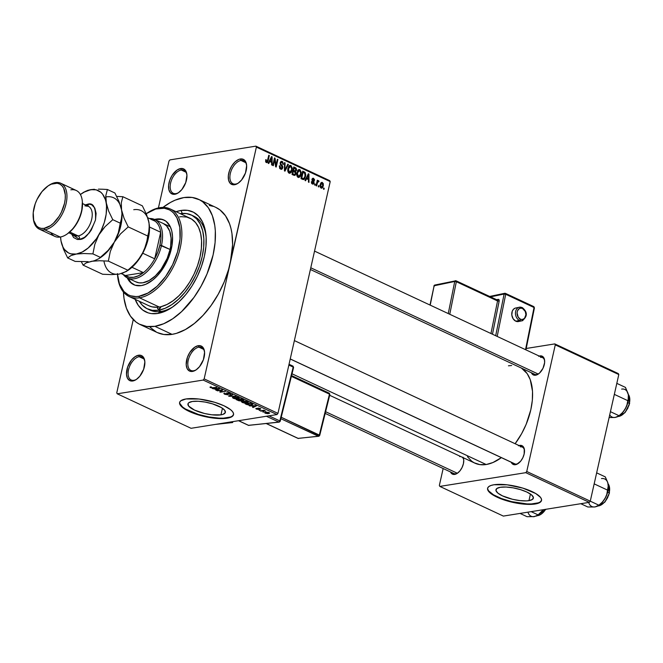 <?xml version="1.0" encoding="UTF-8"?>
<svg xmlns="http://www.w3.org/2000/svg" width="663" height="663" viewBox="0 0 663 663"><rect width="100%" height="100%" fill="white"/><g stroke="black" fill="none" stroke-linecap="round" stroke-linejoin="round"><path stroke-width="0.99" d="M133.868 380.305A12.663 7.194 -65 0 0 136.76 379.161A12.663 7.194 115 0 1 133.868 380.305A12.663 7.194 115 0 1 131.166 379.982A12.663 7.194 115 0 1 129.136 367.609A12.663 7.194 115 0 1 139.189 356.702L138.575 355.227A13.815 7.848 115 0 1 144.816 361.343A13.815 7.848 115 0 1 136.354 379.451A13.815 7.848 115 0 1 132.766 380.985L136.338 379.468L139.802 376.219L143.672 369.25L144.857 361.882L143.904 358.012L141.7 355.675L138.575 355.227L135.003 356.744L131.539 359.984L127.661 366.962L126.484 374.322L127.437 378.2L129.641 380.537L132.766 380.985A13.815 7.848 115 0 1 126.931 369.498A13.815 7.848 115 0 1 138.575 355.227L139.189 356.702A12.663 7.194 115 0 1 141.89 357.034A12.663 7.194 115 0 1 144.849 361.841A12.663 7.194 -65 0 0 139.189 356.702L143.871 358.89L139.189 356.702A12.663 7.194 -65 0 0 128.514 369.788A12.663 7.194 -65 0 0 133.868 380.305M175.944 193.604A12.663 7.194 -65 0 0 178.836 192.461A12.663 7.194 115 0 1 175.944 193.604A12.663 7.194 115 0 1 173.242 193.273A12.663 7.194 115 0 1 171.211 180.9A12.663 7.194 115 0 1 181.264 170.001L180.651 168.526A13.815 7.848 115 0 1 186.891 174.642A13.815 7.848 115 0 1 178.43 192.751A13.815 7.848 115 0 1 174.841 194.276L178.413 192.759L181.877 189.519L185.748 182.54L186.933 175.181L185.98 171.311L183.775 168.966L180.651 168.526L177.079 170.035L172.09 175.405L169.736 180.261L168.609 185.284L168.866 189.717L170.474 192.883L173.192 194.3L174.841 194.276A13.815 7.848 115 0 1 169.007 182.797A13.815 7.848 115 0 1 180.651 168.526L181.264 170.001A12.663 7.194 115 0 1 183.966 170.325A12.663 7.194 115 0 1 186.925 175.14A12.663 7.194 -65 0 0 181.264 170.001L185.947 172.189L181.264 170.001A12.663 7.194 -65 0 0 170.59 183.079A12.663 7.194 -65 0 0 175.944 193.604M235.663 184.057A12.663 7.194 -65 0 0 238.556 182.913A12.663 7.194 115 0 1 235.663 184.057A12.663 7.194 115 0 1 232.962 183.726A12.663 7.194 115 0 1 230.931 171.352A12.663 7.194 115 0 1 240.984 160.446L240.371 158.979A13.815 7.848 115 0 1 246.611 165.095A13.815 7.848 115 0 1 238.15 183.203A13.815 7.848 115 0 1 234.569 184.728L238.133 183.212L241.597 179.971L245.476 172.993L246.653 165.634L245.7 161.755L243.495 159.418L240.371 158.979L238.605 159.493L235.025 161.921L231.81 165.858L229.464 170.714L228.329 175.736L228.586 180.17L230.202 183.336L232.912 184.753L234.569 184.728A13.815 7.848 115 0 1 228.727 173.25A13.815 7.848 115 0 1 240.371 158.979L240.984 160.446A12.663 7.194 115 0 1 243.686 160.778A12.663 7.194 115 0 1 246.653 165.593A12.663 7.194 -65 0 0 240.984 160.446L245.675 162.642L240.984 160.446A12.663 7.194 -65 0 0 230.318 173.532A12.663 7.194 -65 0 0 235.663 184.057M193.588 370.758A12.663 7.194 -65 0 0 196.48 369.614A12.663 7.194 115 0 1 193.588 370.758A12.663 7.194 115 0 1 190.886 370.435A12.663 7.194 115 0 1 188.856 358.061A12.663 7.194 115 0 1 198.908 347.155L198.295 345.68A13.815 7.848 115 0 1 204.536 351.796A13.815 7.848 115 0 1 196.074 369.904A13.815 7.848 115 0 1 192.485 371.429L196.057 369.921L199.522 366.672L203.4 359.702L204.577 352.335L203.624 348.465L201.419 346.127L198.295 345.68L194.731 347.197L189.734 352.567L187.389 357.415L186.204 364.774L187.157 368.653L189.369 370.99L192.485 371.429A13.815 7.848 115 0 1 186.651 359.951A13.815 7.848 115 0 1 198.295 345.68L198.908 347.155A12.663 7.194 115 0 1 201.61 347.487A12.663 7.194 115 0 1 204.577 352.293A12.663 7.194 -65 0 0 198.908 347.155L203.599 349.343L198.908 347.155A12.663 7.194 -65 0 0 188.242 360.241A12.663 7.194 -65 0 0 193.588 370.758M528.958 500.631L530.441 494.051L528.958 500.631L526.323 500.88L519.809 500.582L512.516 499.28L502.529 495.891L497.979 493.189L495.965 490.595L496.802 488.523L500.358 487.272A19.186 5.669 12.7 0 1 521.706 490.015A19.186 5.669 12.7 0 1 533.375 498.17A19.186 5.669 12.7 0 1 528.958 500.631A19.186 5.669 12.7 0 1 507.618 497.888A19.186 5.669 12.7 0 1 495.949 489.733A19.186 5.669 12.7 0 1 500.358 487.272L506.093 487.04L513.129 487.852L520.397 489.601L526.795 492.012L531.345 494.714L533.35 497.308L532.513 499.38L528.958 500.631M487.661 488.092A27.631 8.171 -167.3 0 0 504.85 499.728A27.631 8.171 -167.3 0 0 535.265 503.573L535.165 504.004A27.631 8.171 12.7 0 1 504.419 500.051A27.631 8.171 12.7 0 1 487.603 488.308A27.631 8.171 12.7 0 1 493.96 484.752L490.951 485.482L488.838 486.559L487.719 487.927L487.636 489.551L488.581 491.358L490.529 493.28L497.084 497.175L506.3 500.648L521.98 503.938L531.361 504.369L538.182 503.275L540.287 502.206L541.406 500.83L541.489 499.214L540.544 497.407L535.729 493.521L522.825 488.117L507.145 484.827L493.96 484.752A27.631 8.171 12.7 0 1 524.715 488.714A27.631 8.171 12.7 0 1 541.522 500.457A27.631 8.171 12.7 0 1 535.165 504.004L535.265 503.573A27.631 8.171 -167.3 0 0 541.563 500.242M192.361 401.48A19.186 5.669 12.7 0 1 213.71 404.231A19.186 5.669 12.7 0 1 225.379 412.386A19.186 5.669 12.7 0 1 220.961 414.847L222.445 408.267L220.961 414.847L211.812 414.798L204.519 413.488L194.524 410.107L188.623 406.063L188.027 403.684L188.806 402.731L192.361 401.48L198.096 401.248L205.132 402.068L212.4 403.817L221.351 407.563L224.699 410.264L225.296 412.643L223.058 414.342L220.961 414.847A19.186 5.669 12.7 0 1 199.613 412.096A19.186 5.669 12.7 0 1 187.952 403.949A19.186 5.669 12.7 0 1 192.361 401.48M179.665 402.308A27.631 8.171 -167.3 0 0 196.853 413.944A27.631 8.171 -167.3 0 0 227.26 417.789L227.169 418.22A27.631 8.171 12.7 0 1 196.414 414.259A27.631 8.171 12.7 0 1 179.607 402.516A27.631 8.171 12.7 0 1 185.963 398.969L180.842 400.767L179.723 402.143L179.64 403.767L180.585 405.574L185.4 409.461L193.439 413.215L203.475 416.265L218.906 418.56L227.169 418.22L230.177 417.491L232.29 416.414L233.409 415.046L233.492 413.422L232.547 411.615L230.6 409.693L224.044 405.797L214.829 402.325L199.149 399.035L185.963 398.969A27.631 8.171 12.7 0 1 216.71 402.93A27.631 8.171 12.7 0 1 233.525 414.673A27.631 8.171 12.7 0 1 227.169 418.22L227.26 417.789A27.631 8.171 -167.3 0 0 233.558 414.45M463.263 457.71A10.359 5.892 115 0 1 463.71 459.691A10.359 5.892 115 0 1 457.371 473.274A10.359 5.892 115 0 1 454.685 474.418L455.779 473.747A9.207 5.238 -65 0 0 457.777 472.976M463.752 460.197A9.207 5.238 -65 0 0 462.318 457.271A9.207 5.238 115 0 1 463.752 460.197M460.818 456.575A9.207 5.238 -65 0 0 459.65 456.575A9.207 5.238 115 0 1 460.818 456.575M514.04 463.487A9.207 5.238 -65 0 0 516.518 464.034L515.424 464.705A10.359 5.892 115 0 1 511.256 462.252L513.079 464.373L516.742 464.315L520.695 461.141L522.825 457.777L524.151 454.006L524.259 448.818L522.121 445.727L519.775 445.395L520.041 446.025L519.775 445.395A10.359 5.892 115 0 1 524.458 449.978A10.359 5.892 115 0 1 518.11 463.561A10.359 5.892 115 0 1 515.424 464.705L516.518 464.034A9.207 5.238 -65 0 0 518.524 463.263A9.207 5.238 115 0 1 516.518 464.034A9.207 5.238 115 0 1 514.554 463.793L290.228 358.99M524.491 450.484A9.207 5.238 -65 0 0 520.389 446.87A9.207 5.238 115 0 1 522.353 447.102A9.207 5.238 115 0 1 524.491 450.484M536.69 374.545L535.588 375.217A10.359 5.892 115 0 1 531.419 372.763L533.251 374.885L536.914 374.827L539.599 373.012L542.989 368.288L544.621 362.653L544.422 359.321L543.221 356.951L541.182 355.882L539.939 355.907L540.204 356.537L539.939 355.907A10.359 5.892 115 0 1 544.621 360.49A10.359 5.892 115 0 1 538.273 374.073A10.359 5.892 115 0 1 535.588 375.217L536.69 374.545A9.207 5.238 -65 0 0 538.688 373.775A9.207 5.238 115 0 1 536.69 374.545A9.207 5.238 115 0 1 534.726 374.305L310.4 269.501M544.663 360.995A9.207 5.238 -65 0 0 540.56 357.382A9.207 5.238 115 0 1 542.525 357.614A9.207 5.238 115 0 1 544.663 360.995M148.785 309.447A51.813 29.445 -65 0 0 161.092 311.444A51.813 29.445 -65 0 0 173.35 306.497A51.813 29.445 115 0 1 161.092 311.444A51.813 29.445 115 0 1 150.045 310.102L147.468 308.9A51.813 29.445 115 0 1 139.354 301.3L142.147 305.013L146.805 308.568L152.333 310.334L158.515 310.243L161.092 311.444L157.794 313.458L161.092 311.444L158.515 310.243A51.813 29.445 115 0 1 147.468 308.9M191.358 215.027L193.911 216.221A51.813 29.445 115 0 1 206.094 236.401A51.813 29.445 -65 0 0 192.593 215.674M135.153 299.336A55.269 31.401 115 0 0 157.794 313.458L164.838 311.378L172.057 307.4L179.167 301.673L185.913 294.422L192.021 285.927L197.259 276.504L201.419 266.526L204.361 256.366L205.953 246.429L206.143 237.081L204.917 228.694L202.331 221.583L198.477 216.03L193.505 212.235L187.604 210.353L181.007 210.453A55.269 31.401 115 0 0 176.093 211.704L181.007 210.453L182.259 213.445L181.007 210.453A55.269 31.401 115 0 1 205.969 234.917A55.269 31.401 115 0 1 172.123 307.35A55.269 31.401 115 0 1 157.794 313.458L151.197 313.566L148.147 312.87L142.686 310.019L138.252 305.32L135.012 298.955M140.158 324.547L157.322 332.569A69.085 39.258 -65 0 0 172.057 334.359L154.893 326.337A69.085 39.258 115 0 1 140.158 324.547A69.085 39.258 115 0 1 123.426 292.018L124.022 298.466L126.418 308.204L130.462 316.16L136.006 322.027L139.271 324.108L146.647 326.461L154.893 326.337L172.057 334.359L176.416 333.365L185.367 329.561L194.375 323.461L203.077 315.315L211.141 305.419L218.268 294.165L224.177 281.982L228.636 269.335L256.382 147.103L330.207 181.596L277.971 413.372L204.154 378.88L230.268 262.996L204.154 378.88L203.185 380.065L277.001 414.557L191.06 428.298L117.243 393.805L203.185 380.065L117.243 393.805L116.754 392.852L133.263 319.583L116.754 392.852L117.243 393.805L191.06 428.298L277.001 414.557L203.185 380.065L204.154 378.88L277.971 413.372L277.001 414.557L277.971 413.372L330.207 181.596L329.718 180.643L330.207 181.596L256.382 147.103L230.268 262.996L232.597 244.606L231.951 233.467L230.964 228.404L229.555 223.738L225.503 215.782L219.967 209.906L215.782 207.37M162.957 207.403A69.085 39.258 115 0 1 183.908 197.574A69.085 39.258 115 0 1 198.643 199.364A69.085 39.258 115 0 1 209.715 266.858A69.085 39.258 115 0 1 154.893 326.337L163.695 323.735L172.72 318.762L181.612 311.61L193.977 297.397L201.096 286.143L207.005 273.96L213.096 254.973L215.094 242.542L215.326 230.865L214.779 225.445L212.384 215.715L208.339 207.759L202.795 201.883L199.53 199.803L192.154 197.45L183.908 197.574L175.107 200.176L170.598 202.372L162.957 207.403M467.456 456.716L471.708 461.216L474.211 462.815L479.863 464.614L486.186 464.523L292.01 373.799L486.186 464.523L492.94 462.525L501.377 457.636A52.965 30.092 -65 0 1 486.186 464.523A52.965 30.092 -65 0 1 474.89 463.147L329.677 395.297M457.785 472.976A9.207 5.238 115 0 1 455.779 473.747A9.207 5.238 115 0 1 453.815 473.506L325.177 413.405M158.424 207.933L168.982 161.076L169.96 159.891L255.893 146.15L329.718 180.643L255.893 146.15L256.382 147.103L255.893 146.15L169.96 159.891L168.982 161.076L158.424 207.933M321.099 188.126L323.271 185.955L322.641 186.054L323.271 185.955L322.375 182.466L321.132 182.665L322.375 182.466L320.221 184.587L321.099 188.126L322.558 187.704L323.362 185.474L323.237 183.502L321.986 182.358L320.735 183.162L320.063 185.565L320.444 187.521L321.746 188.234M318.538 180.676L317.047 181.438L317.867 180.469L317.32 180.212L316.094 185.673L316.632 185.93L317.627 182.035L318.663 181.919L318.994 181.214L318.406 180.643L317.668 181.339L317.867 180.469L317.32 180.212L316.094 185.673L316.632 185.93L317.627 182.035L318.663 181.919L318.994 181.214L318.339 180.643M312.331 184.024L314.047 182.88L313.4 182.98L314.047 182.88L313.193 180.618L312.207 180.784L313.193 180.618L311.966 180.129L312.646 180.021L312.571 179.482L311.958 179.582L313.425 179.151L314.494 180.51L313.582 178.355L312.364 178.554L313.582 178.355L312 179.341L313.466 182.764L311.635 183.411L312.538 183.261L311.395 181.645L312.331 184.024L313.417 183.982L313.955 183.212L313.989 181.571L312.546 179.615L313.301 179.093L314.494 180.51L314.494 179.524L313.326 178.264L312.215 178.77L311.95 180.021L313.442 182.201L313.342 183.079L312.538 183.261L311.958 181.803L311.361 182.002L311.701 183.51L313.019 184.148M302.626 179.391L303.952 179.474L304.781 178.62L305.776 174.875L305.171 172.479L302.718 171.129L301.027 178.637L303.629 179.582L305.552 176.557L305.088 172.388L302.718 171.129L301.027 178.637L302.626 179.391M293.75 175.239L294.811 175.413L295.623 174.626L295.574 171.618L296.593 169.529L296.021 168.104L293.75 166.935L292.051 174.444L294.695 175.438L295.905 173.805L295.574 171.618L296.518 170.316L295.441 167.731L293.75 166.935L292.051 174.444L293.75 175.239M284.982 171.145L288.388 164.432L287.817 164.167L284.875 170.126L285.082 162.891L284.518 162.626L284.444 170.888L284.982 171.145L288.388 164.432L287.817 164.167L284.875 170.126L285.082 162.891L284.518 162.626L284.444 170.888L284.982 171.145M273.322 165.7L274.681 159.684L275.626 166.769L276.214 167.043L277.905 159.534L277.358 159.277L275.999 165.302L275.054 158.2L274.474 157.927L272.783 165.443L273.322 165.7L274.681 159.684L275.626 166.769L276.214 167.043L277.905 159.534L277.358 159.277L275.999 165.302L275.054 158.2L274.474 157.927L272.783 165.443L273.322 165.7M266.369 162.551L268.175 160.62L267.545 160.719L268.175 160.62L269.319 155.523L268.772 155.266L267.305 161.399L265.697 161.83L266.592 161.689L266.286 159.816L265.714 159.659L265.913 162.203L266.882 162.659L267.612 162.178L269.319 155.523L268.772 155.266L267.247 161.499L266.41 161.557L266.286 159.816L265.714 159.659L265.631 161.623L266.94 162.65M268.747 163.554L269.725 161.532L271.615 162.418L271.581 164.88L272.153 165.153L272.103 156.824L271.532 156.559L268.175 163.289L268.747 163.554L269.725 161.532L271.615 162.418L271.581 164.88L272.153 165.153L272.103 156.824L271.532 156.559L268.175 163.289L268.747 163.554M282.214 161.441L280.722 161.681L282.214 161.441L280.192 162.767L282.223 167.565L279.745 168.51L280.822 168.336L279.902 165.965L279.289 166.065L279.902 165.965L279.338 165.808L280.921 169.322L282.231 168.916L282.844 167.242L282.504 165.858L280.797 164.043L280.805 162.808L281.932 162.278L282.745 163.115L282.786 164.291L283.416 164.01L282.546 161.631L280.681 161.731L280.283 164.333L282.247 167.416L281.692 168.377L280.822 168.336L279.338 165.808L279.72 168.477L281.468 169.355L282.769 167.805L282.339 165.634L280.739 163.894L280.739 163.048L282.032 162.327L283.35 164.449L282.214 161.441L281.402 161.3M287.841 171.286L288.488 172.687L289.632 173.341L291.48 172.082L292.308 168.203L291.016 165.559L289.797 165.41L288.886 166.082L287.701 169.852L287.841 171.286L289.143 173.192L290.966 172.778L292.118 170.333L290.883 165.493L290.038 165.352L287.883 168.46L287.841 171.286M296.817 175.48L297.463 176.88L298.607 177.535L300.455 176.275L301.284 172.397L299.991 169.753L298.773 169.604L297.861 170.275L296.676 174.046L296.817 175.48L298.118 177.386L299.941 176.971L301.093 174.526L299.858 169.687L299.013 169.546L296.858 172.653L296.817 175.48M305.585 180.767L306.563 178.745L308.452 179.623L308.419 182.093L308.991 182.358L308.941 174.029L308.361 173.764L305.005 180.502L305.585 180.767L306.563 178.745L308.452 179.623L308.419 182.093L308.991 182.358L308.941 174.029L308.361 173.764L305.005 180.502L305.585 180.767M315.074 185.201L315.315 184.132L314.768 183.875L314.527 184.944L315.074 185.201L315.315 184.132L314.768 183.875L314.527 184.944L315.074 185.201M318.82 186.949L319.06 185.88L318.513 185.623L318.273 186.701L318.82 186.949L319.06 185.88L318.513 185.623L318.273 186.701L318.82 186.949M323.975 189.361L324.215 188.284L323.668 188.027L323.428 189.104L323.975 189.361L324.215 188.284L323.668 188.027L323.428 189.104L323.975 189.361M262.954 412.104L263.683 411.988L262.954 412.104M259.208 410.356L259.937 410.24L259.208 410.356M249.719 405.922L251.716 405.897L253.606 406.784L252.553 407.248L253.125 407.513L256.482 405.88L249.147 405.657L251.716 405.897L253.606 406.784L252.553 407.248L253.125 407.513L256.482 405.88L249.719 405.922M241.44 401.596L242.21 402.458L242.31 402.035L242.21 402.458L244.556 403.063L248.252 402.408L247.448 401.621L242.65 401.065L241.44 401.596L242.21 402.458L244.904 403.096L247.713 402.839L248.26 402.375L247.896 401.869L245.153 401.016L241.415 401.679M232.473 397.402L233.235 398.264L233.335 397.841L233.235 398.264L235.58 398.869L239.277 398.214L238.473 397.427L233.674 396.872L232.44 397.593L234.354 398.654L237.453 398.894L239.268 398.239L236.177 396.822L232.44 397.485M229.92 394.386L229.796 393.374L226.845 392.869L226.895 393.772L227.102 392.844L227.293 394.56L225.312 394.187L224.583 393.134L223.829 393.507L224.666 394.261L228.171 394.734L227.028 393.292L227.774 393.109L230.185 394.328L230.368 393.706L228.254 392.902L226.439 392.993L227.6 394.352L227.202 394.576L224.044 393.292L224.666 394.261L224.765 393.822L224.666 394.261L227.848 394.816L228.229 394.236L227.376 393.134L229.224 393.482L229.92 394.386L230.575 394.054M212.881 388.709L214.878 388.692L216.768 389.571L215.724 390.035L216.295 390.3L219.644 388.675L212.309 388.443L216.768 389.571L215.724 390.035L216.295 390.3L219.644 388.675L219.072 388.402L212.881 388.709M209.964 387.167L212.094 388.012L216.867 387.374L211.82 387.739L210.867 387.399L211.48 387.059L210.867 386.811L209.98 387.126L210.461 387.623L213.403 387.93L216.867 387.374L212.052 387.747L211.083 387.54L211.48 387.059L210.867 386.811L209.964 387.167L210.461 387.623L210.635 386.861L210.461 387.623M217.464 390.847L221.541 390.2L219.76 391.924L220.348 392.198L225.445 391.385L220.812 391.783L222.594 390.051L222.014 389.778L216.917 390.598L221.541 390.2L219.76 391.924L220.348 392.198L225.445 391.385L220.812 391.783L222.594 390.051L222.014 389.778L217.464 390.847M229.116 396.292L235.929 396.283L229.415 396.06L232.63 394.742L232.058 394.477L228.586 396.043L229.116 396.292L229.241 395.745L229.116 396.292L235.929 396.283L229.415 396.06L232.63 394.742L232.058 394.477L228.586 396.043L229.116 396.292M243.205 400.485L243.371 399.772L243.205 400.485L242.989 399.582L241.291 398.786L236.194 399.598L238.854 400.767L241.042 400.933L243.744 400.145L241.291 398.786L236.194 399.598L241.042 400.933L243.744 400.187M246.769 404.538L249.976 405.209L252.794 404.48L250.266 402.98L245.169 403.792L251.41 405.093L252.562 404.115L250.266 402.98L245.169 403.792L246.769 404.538M256.424 409.096L259.299 409.419L258.686 408.292L260.857 408.938L258.056 408.043L257.551 408.267L258.495 409.162L258.015 409.295L256.183 408.309L255.835 408.681L256.424 409.096L256.581 408.4L256.424 409.096L258.943 409.519L258.57 408.309L260.443 409.228L260.236 408.466L257.948 408.06L258.297 409.278L256.283 408.284L256.424 409.096L256.283 408.284M260.774 411.085L265.515 411.06L263.932 410.24L260.228 410.828L265.515 411.06L263.932 410.24L260.774 411.085M265.192 413.19L267.612 413.679L269.634 413.107L266.534 412.088L264.703 412.452L265.192 413.19L265.415 412.204L265.192 413.19L269.634 413.173L269.037 412.577L265.59 412.171L264.595 412.601L265.192 413.19M150.228 327.389L156.443 332.13M157.297 332.553L163.811 334.483L172.057 334.359A69.085 39.258 -65 0 0 230.268 262.996A69.085 39.258 -65 0 0 215.815 207.386L198.643 199.364M590.269 501.162L526.745 471.484L555.279 344.868L618.803 374.545L590.269 501.162L589.299 502.347L503.358 516.087L439.834 486.41L525.776 472.669L589.299 502.347L503.358 516.087L439.834 486.41L439.345 485.457L443.157 468.526L439.345 485.457L439.834 486.41L525.776 472.669L526.745 471.484L525.776 472.669L589.299 502.347L590.269 501.162L618.803 374.545L618.314 373.592L618.803 374.545L555.279 344.868L526.745 471.484L590.269 501.162M526.223 348.473L554.79 343.906L618.314 373.592L554.79 343.906L555.279 344.868L554.79 343.906L526.223 348.473M539.218 356.072A10.359 5.892 115 0 1 539.939 355.907L538.621 356.296M519.054 445.561A10.359 5.892 115 0 1 519.775 445.395L518.458 445.785M455.779 473.747L454.685 474.418A10.359 5.892 115 0 1 450.517 471.965L452.34 474.086L454.685 474.418L457.354 473.283L459.956 470.846L462.078 467.49L463.412 463.71L463.744 460.097L463.031 457.188M515.126 443.729L521.615 433.701L526.14 424.361L530.814 409.809L532.339 400.278L532.522 391.327L530.267 379.708L527.168 373.609L521.483 368.122A52.965 30.092 -65 0 1 515.126 443.729M511.662 365.512L508.438 365.802M213.138 206.342L209.326 205.472M179.731 403.336L182.632 407.065L185.499 409.03L198.394 414.433L208.87 416.944L219.005 418.129L223.456 418.154L230.276 417.06M232.381 415.991L233.5 414.615M487.736 489.12L488.681 490.927L493.496 494.813L501.535 498.568L511.571 501.626L527.002 503.913L531.453 503.938L538.273 502.844M540.386 501.775L541.505 500.399M211.083 387.54L211.48 387.059M216.42 389.728L216.295 390.3L216.42 389.728M215.657 388.675L218.923 388.402L217.182 389.388L215.715 388.427L218.873 388.642L217.182 389.388L215.657 388.675M221.069 390.656L220.812 391.783L221.069 390.656M220.597 391.12L220.348 392.198L220.597 391.12M225.312 394.187L225.196 393.383M227.724 393.863L227.293 394.56M226.845 392.869L226.895 393.772M229.224 393.482L229.307 394.145M227.136 392.844L227.028 393.292L227.136 392.844M227.848 394.816L228.229 394.236M230.111 395.355L230.003 395.828L230.111 395.355M229.514 395.629L229.415 396.06L229.514 395.629M234.213 397.129L237.951 397.22L238.349 398.281L233.832 398.165L233.235 397.56L234.288 396.797L237.172 397.261L238.465 398.131L234.777 398.48L233.252 397.709L234.213 397.129M241.042 400.933L241.233 400.071L241.042 400.933L241.547 400.377M239.716 399.383L241.315 398.794L242.268 399.242L242.575 400.245L239.716 399.383L241.241 399.134L242.575 400.245L239.716 399.383M237.329 399.764L239.202 399.118L240.271 399.64L240.495 400.676L237.329 399.764L239.119 399.474L240.495 400.676L237.329 399.764M242.194 399.582L242.575 400.245M243.188 401.322L246.926 401.405L247.316 402.474L242.807 402.358L242.21 401.753L243.263 400.982L246.147 401.455L247.44 402.325L243.752 402.673L242.227 401.902L243.188 401.322M247.589 401.687L247.316 402.474M251.857 404.157L251.352 404.745L248.874 404.894L246.304 403.949L250.216 403.328L251.559 403.966L250.871 404.836L249.404 404.936L246.387 403.601L250.291 402.988L251.948 403.767L251.965 404.389L252.089 403.833M253.258 406.933L253.125 407.513L253.258 406.933M252.495 405.889L255.752 405.615L254.012 406.601L252.553 405.632L255.703 405.855L254.012 406.601L252.495 405.889M256.987 409.03L256.896 408.524M258.495 409.162L258.62 408.599L258.297 409.278M258.355 408.035L258.164 408.872L258.355 408.035M257.948 408.06L258.164 408.872M260.443 409.228L260.236 408.466M259.714 408.557L259.83 408.988M258.943 409.519L258.852 408.764M263.65 410.281L263.551 410.704L263.65 410.281M268.78 413.132L268.672 413.588L268.78 413.132M266.136 412.427L268.548 412.386L268.092 413.339L265.739 413.115L266.211 412.104L268.49 412.659L268.092 413.339L267.04 413.397L265.739 413.115L266.136 412.427L265.374 412.751L265.498 412.187M238.614 397.493L238.349 398.281M240.197 399.98L240.876 400.411L240.495 400.676M268.49 412.659L268.855 413.024L268.092 413.339M267.305 161.399L266.592 161.689M271.333 156.949L272.103 156.824L271.333 156.949M268.987 161.656L269.725 161.532L268.987 161.656M270.106 160.744L271.109 158.797L270.355 158.913L271.109 158.797L271.681 157.487L271.01 157.595L271.681 157.487L271.631 161.457L270.081 161.697L271.631 161.457L269.385 160.86L270.106 160.744L271.681 157.487L271.631 161.457L270.106 160.744M274.383 158.308L275.054 158.2L274.383 158.308M275.443 165.394L275.999 165.302L275.443 165.394M277.283 159.634L277.905 159.534L277.283 159.634M274.051 159.783L274.681 159.684L274.051 159.783M279.902 168.7L280.822 168.336M280.3 162.394L282.032 162.327M280.134 163.148L280.739 163.048L280.134 163.148M280.176 163.985L280.739 163.894L280.176 163.985M280.631 164.938L281.485 164.797L280.631 164.938M281.46 165.775L282.339 165.634L281.46 165.775M282.106 167.913L282.769 167.805L282.106 167.913M284.518 162.982L285.082 162.891L284.518 162.982M284.46 168.916L284.933 168.841L284.46 168.916M284.452 170.192L284.875 170.126L284.452 170.192M287.626 164.557L288.388 164.432L287.626 164.557M289.209 165.758L290.883 165.493L289.209 165.758M291.48 170.432L292.118 170.333L291.48 170.432M288.969 173.101L290.966 172.778L288.969 173.101M288.43 168.725L290.692 166.372L291.728 168.253L291.579 170.059L289.341 172.314L288.322 172.479L289.341 172.314L288.43 168.725L287.808 168.825L288.43 168.725L289.656 166.405L290.692 166.372L291.422 167.126L291.579 170.059L290.344 172.281L288.678 171.692L288.43 168.725M288.455 172.653L289.341 172.314M293.502 168.037L295.441 167.731L293.502 168.037M295.88 170.424L296.518 170.316L295.88 170.424M294.621 171.767L295.574 171.618L294.621 171.767M295.25 173.913L294.695 174.51L292.408 174.609L293.958 174.369L292.797 173.822L293.394 171.187L292.764 171.294L294.471 171.692L295.358 173.557L294.546 174.535L292.176 173.921L292.797 173.822L293.394 171.187L295.118 172.131L295.25 173.921M293.593 170.308L294.099 168.071L293.469 168.17L295.043 168.51L295.947 170.184L295.201 170.988L292.814 171.079L294.612 170.789L292.963 170.416L293.593 170.308L294.099 168.071L295.905 169.206L295.466 170.938L293.593 170.308M293.552 171.261L295.201 170.988M298.184 169.952L299.858 169.687L298.184 169.952M300.455 174.626L301.093 174.526L300.455 174.626M297.944 177.294L299.941 176.971L297.944 177.294M297.405 172.919L299.668 170.565L300.704 172.446L300.554 174.253L298.317 176.507L297.297 176.673L298.317 176.507L297.405 172.919L296.784 173.018L297.405 172.919L298.632 170.598L299.668 170.565L300.397 171.319L300.554 174.253L299.32 176.474L297.654 175.886L297.405 172.919M302.494 172.123L304.251 171.841L302.494 172.123M303.778 172.595L305.088 172.388L303.778 172.595M304.922 176.656L305.552 176.557L304.922 176.656M301.773 178.016L303.074 172.264L304.781 173.225L305.005 176.292L303.613 178.662L301.209 178.72L302.759 178.48L301.143 178.115L301.773 178.016L303.074 172.264L304.98 173.557L304.955 176.524L303.662 178.654L301.773 178.016M308.171 174.154L308.941 174.029L308.171 174.154M305.825 178.861L306.563 178.745L305.825 178.861M306.944 177.949L307.947 176.002L307.184 176.126L307.947 176.002L308.519 174.701L307.847 174.808L308.519 174.701L308.461 178.662L306.911 178.911L308.461 178.662L306.223 178.065L306.944 177.949L308.519 174.701L308.461 178.662L306.944 177.949M313.466 182.764L312.538 183.261M313.582 178.355L312.919 178.239M312.571 179.482L313.425 179.151M314.693 184.231L315.315 184.132L314.693 184.231M317.022 181.529L318.994 181.214L317.022 181.529M317.627 182.035L318.29 181.637M316.649 183.203L317.27 183.096L316.649 183.203M318.439 185.98L319.06 185.88L318.439 185.98M322.375 182.466L321.737 182.366M320.768 184.836L322.185 183.245L322.715 185.748L321.29 187.356L320.428 187.488L321.29 187.356L320.768 184.836L320.146 184.936L321.654 183.245L322.632 183.692L322.715 185.748L321.828 187.347L320.851 186.9L320.768 184.836M320.61 183.386L322.185 183.245M320.486 187.588L321.29 187.356M323.585 188.383L324.215 188.284L323.585 188.383M288.596 166.496L290.692 166.372M292.839 174.808L294.546 174.535M297.43 176.847L298.317 176.507M297.571 170.689L299.668 170.565M179.557 216.892A48.358 27.481 -65 0 1 181.331 216.685L186.742 217.066L191.541 219.055L195.552 222.561L198.627 227.484L200.657 233.625L201.577 240.777L201.353 248.683L199.986 257.07L197.533 265.623L194.085 274.043L189.751 282.04L184.687 289.317L179.085 295.623L173.134 300.729L167.051 304.45L161.059 306.662L158.764 309.173A2.876 1.633 115 0 1 158.15 309.099A2.876 1.633 115 0 1 157.471 307.234L152.051 306.845L148.91 305.759A48.358 27.481 -65 0 0 157.471 307.234A48.358 27.481 -65 0 0 159.244 307.027A48.358 27.481 -65 0 0 161.059 306.662A48.358 27.481 -65 0 0 198.063 264.056A48.358 27.481 -65 0 0 189.867 218.144L170.126 208.92A48.358 27.481 115 0 1 177.875 256.158A48.358 27.481 115 0 1 139.503 297.803A48.358 27.481 -65 0 0 180.245 247.846A48.358 27.481 -65 0 0 159.816 207.668L158.714 208.339A47.206 26.827 115 0 1 178.662 247.556A47.206 26.827 115 0 1 138.882 296.328L139.503 297.803L159.244 307.027L139.503 297.803A48.358 27.481 115 0 1 129.186 296.543A48.358 27.481 115 0 1 117.616 275.907M154.554 219.436A35.694 20.28 115 0 1 156.294 219.072L157.156 219.47A35.694 20.28 -65 0 0 155.415 219.843M134.092 284.841L130.884 282.397L128.125 278.261A35.694 20.28 -65 0 0 134.125 284.858M141.302 285.596A35.694 20.28 115 0 1 133.686 284.667A35.694 20.28 115 0 1 127.263 277.855L130.023 281.99L135.07 285.214L141.302 285.596L145.852 284.253L152.83 279.968L157.33 275.758L161.499 270.645L166.786 261.728L169.479 255.28L171.999 245.476L172.529 236.268L171.734 230.848L170.068 226.257L166.057 221.293L162.526 219.453L156.294 219.072A35.694 20.28 115 0 1 163.91 219.992A35.694 20.28 115 0 1 169.629 254.865A35.694 20.28 115 0 1 141.302 285.596M146.871 213.287A48.358 27.481 115 0 1 159.816 207.668A48.358 27.481 115 0 1 170.126 208.92M180.295 213.668A51.813 29.445 115 0 1 191.334 215.011A51.813 29.445 115 0 1 199.638 265.631A51.813 29.445 115 0 1 158.515 310.243L165.12 308.295L171.891 304.566L178.562 299.195L184.878 292.391L190.604 284.427L195.519 275.593L199.422 266.236L202.174 256.714L203.665 247.398L203.848 238.639L202.696 230.774L200.267 224.111L196.654 218.898L191.997 215.342L186.469 213.577L180.278 213.668M151.57 219.511A31.086 17.669 115 0 1 155.026 221.127A31.086 17.669 115 0 1 160.686 232.257A31.086 17.669 115 0 1 159.882 245.177L170.051 249.47L170.615 246.545L171.087 238.224L169.72 231.155L166.62 225.942L163.305 223.522A32.238 18.315 115 0 1 168.468 255.015A32.238 18.315 115 0 1 142.885 282.778A32.238 18.315 115 0 1 136.014 281.941M158.764 309.173L157.728 308.726L157.471 307.234A48.358 27.481 -65 0 0 159.244 307.027A48.358 27.481 -65 0 0 161.059 306.662A2.876 1.633 115 0 1 158.764 309.173M117.417 273.579L119.423 283.93L123.964 291.563L128.216 294.803L130.644 295.814L136.006 296.585L138.882 296.328L147.982 293.046L157.148 286.259L165.593 276.554L172.595 264.761L177.543 251.89L180.021 239.07L179.806 227.384L176.922 217.845L173.631 213.096L171.618 211.282L169.388 209.856L164.349 208.248L155.739 209.019L146.216 213.726A47.206 26.827 115 0 1 146.473 213.552A47.206 26.827 115 0 1 158.714 208.339L159.816 207.668A48.358 27.481 -65 0 0 147.269 213.014L146.473 213.552M154.048 219.586L156.294 219.072L157.156 219.47L154.902 219.983M117.566 275.427L117.658 276.388A48.358 27.481 -65 0 0 139.503 297.803L138.882 296.328A47.206 26.827 115 0 1 117.566 275.427A47.206 26.827 115 0 1 117.467 274.325M164.333 220.199L161.416 219.403L157.156 219.47A35.694 20.28 -65 0 1 164.333 220.199M151.197 219.428L155.026 221.127A31.086 17.669 -65 0 1 160.686 232.257L149.473 227.019L160.686 232.257L154.703 258.802A31.086 17.669 115 0 0 159.882 245.177L160.86 238.44L160.686 232.257L154.703 258.802L157.786 252.097L159.882 245.177L161.465 245.459A32.238 18.315 115 0 1 127.429 277.93A32.238 18.315 115 0 1 123.268 274.515A32.238 18.315 -65 0 0 144.004 274.242A32.238 18.315 -65 0 0 161.465 245.459A32.238 18.315 -65 0 0 149.432 218.517A32.238 18.315 115 0 1 154.719 219.511A32.238 18.315 115 0 1 161.465 245.459L170.051 249.47L167.209 258.338L161.126 269.269L155.357 275.899L149.1 280.54L142.885 282.778L139.039 282.836L135.6 281.742M520.057 513.419L527.052 516.692L520.057 513.419M538.281 514.952L543.345 509.698L538.157 514.919L531.154 511.645L538.157 514.919L534.353 516.626L527.052 516.692L534.361 516.618M533.127 516.701L536.723 515.938M537.179 515.69A12.663 7.194 -65 0 0 545.641 509.333M545.881 509.259L541.555 513.908M537.42 515.541L538.298 514.944A15.199 8.636 -65 0 0 543.345 509.698L537.536 515.458M527.939 512.159A15.199 8.636 -65 0 0 534.353 516.626M457.304 473.241L325.599 411.706L457.304 473.241M290.245 358.932L515.126 463.992L290.245 358.932M310.781 267.786L538.207 374.04L310.781 267.786M143.423 272.634L125.406 275.51L129.235 277.217L133.686 277.291L138.501 275.733L143.423 272.634A31.086 17.669 115 0 1 125.406 275.51L121.42 273.653L125.406 275.51L143.423 272.634A31.086 17.669 -65 0 0 154.703 258.802A31.086 17.669 115 0 1 143.423 272.634L131.978 267.288L143.423 272.634M154.703 258.802L142.752 253.216L154.703 258.802M155.026 221.127L147.725 217.713L155.026 221.127M597.927 505.977A12.663 7.194 -65 0 0 609.222 492.833L607.681 492.112L609.222 492.833A12.663 7.194 -65 0 0 608.12 483.874A12.663 7.194 115 0 1 609.222 492.833L608.659 495.344M580.796 503.706L587.791 506.98L580.796 503.706M607.855 482.913L605.278 476.879L596.642 472.852L605.278 476.879L607.772 482.531L608.327 487.52L607.639 490.156L594.164 483.866L607.639 490.156L606.786 494.383L605.021 498.501L602.286 502.14L598.896 505.206L590.261 501.17L598.896 505.206L595.101 506.913L587.791 506.98L593.874 506.988M598.283 505.745L602.286 502.14L605.021 498.501A15.199 8.636 -65 0 1 599.037 505.231L602.833 501.676L605.949 496.753L607.905 491.217L608.344 485.291L606.786 494.383L605.021 498.501A15.199 8.636 -65 0 0 608.344 485.316A15.199 8.636 -65 0 0 608.344 485.283L608.344 485.316M607.756 497.507L605.302 501.385L602.294 504.203M609.297 493.139L609.222 492.833A12.663 7.194 115 0 1 600.23 505.413M601.482 478.587A15.199 8.636 -65 0 1 608.211 484.338L608.385 485.996M597.462 506.225L595.101 506.913A15.199 8.636 -65 0 1 588.678 502.446M628.027 393.416L625.441 387.391L616.814 383.363L625.441 387.391L628.375 394.85L628.226 399.416L627.803 400.667L614.328 394.369L627.803 400.667L626.949 404.894L625.184 409.013A15.199 8.636 -65 0 0 628.068 401.72L627.803 400.667L626.949 404.894L625.184 409.013L622.449 412.643L619.06 415.718L610.432 411.682L619.06 415.718L615.264 417.425L609.106 417.566L614.037 417.499M618.09 416.488A12.663 7.194 -65 0 0 629.386 403.344L629.386 403.344A12.663 7.194 115 0 1 620.394 415.925M629.386 403.344L627.844 402.623L629.386 403.344A12.663 7.194 -65 0 0 628.284 394.386A12.663 7.194 115 0 1 629.386 403.344M618.446 416.256L622.449 412.643L625.184 409.013A15.199 8.636 -65 0 1 619.209 415.742L622.996 412.187L626.112 407.256L628.068 401.72L628.507 395.803A15.199 8.636 -65 0 0 628.507 395.794A15.199 8.636 -65 0 1 628.068 401.72L628.375 394.85A15.199 8.636 -65 0 0 621.645 389.098M629.46 403.651L628.831 405.855M627.927 408.018L625.466 411.897L622.466 414.715M628.507 395.828L628.557 396.507M617.626 416.737L615.264 417.425A15.199 8.636 -65 0 1 609.703 414.897M39.357 229.158A25.335 14.395 115 0 1 33.274 218.119A25.335 14.395 -65 0 0 33.324 218.599A25.335 14.395 -65 0 0 44.761 229.812A25.335 14.395 115 0 1 39.357 229.158L54.814 236.376A25.335 14.395 -65 0 0 60.217 237.039A25.335 14.395 115 0 1 50.844 232.655M48.432 185.681A25.335 14.395 115 0 1 55.402 182.607A25.335 14.395 115 0 1 60.805 183.261A25.335 14.395 115 0 1 64.866 208.008A25.335 14.395 115 0 1 44.761 229.812L60.217 237.039L44.761 229.812L44.148 228.345A24.183 13.741 115 0 1 33.225 217.638A24.183 13.741 115 0 1 48.034 185.947A24.183 13.741 115 0 1 54.3 183.278L55.402 182.607A25.335 14.395 -65 0 0 48.83 185.4L48.034 185.947M85.121 204.966L87.524 204.254A2.76 2.122 -99.1 0 1 86.803 205.571A2.76 2.122 80.9 0 0 87.524 204.254C93.4 202.348 96.06 207.577 95.505 219.942C90.317 233.044 85.013 239.55 79.593 239.451A2.76 2.122 80.9 0 0 78.118 235.912A16.119 9.158 -65 0 0 90.566 222.967A16.119 9.158 -65 0 0 89.306 206.881A16.119 9.158 -65 0 0 84.889 205.87M68.844 232.771L74.679 235.489A16.119 9.158 -65 0 0 78.118 235.912L69.772 232.009L78.118 235.912A16.119 9.158 -65 0 0 90.906 222.03A16.119 9.158 -65 0 0 88.32 206.284L82.494 203.558M91.759 261.263L99.359 260.741L108.359 261.106L110.29 251.501L114.309 242.144A34.542 19.625 -65 0 0 121.868 212.168A34.542 19.625 -65 0 0 121.859 212.094A34.542 19.625 115 0 1 114.309 242.144L108.094 250.407L98.986 258.611L94.751 260.6L86.381 262.813L83.124 265.142L81.35 261.744L83.124 265.142L102.624 274.25L83.124 265.142L86.381 262.813L91.759 261.263L99.359 260.741L108.359 261.106L127.86 270.214L108.359 261.106L110.29 251.501L114.309 242.144L120.517 233.873L128.224 226.895L147.725 236.011L146.962 240.835L144.095 250.341L138.915 259.266L131.838 266.882L126.451 271.449L119.224 274.092L111.624 274.615L102.624 274.25L111.624 274.615L119.232 274.092A34.542 19.625 -65 0 1 103.934 261.023M60.714 238.813L61.013 240.976A34.542 19.625 115 0 1 60.706 238.746A34.542 19.625 115 0 1 60.573 236.973L61.013 240.976L62.977 247.084L64.502 249.52L68.496 252.926L70.9 253.846L76.303 254.045L82.204 252.039L88.204 247.979L96.475 238.68L100.967 230.939L104.273 222.594L106.171 214.19L106.519 206.309L105.84 195.502L107.414 189.502L114.898 192.999L119.05 201.635L121.561 209.947L121.967 213.718L121.221 220.323L118.321 232.779L114.309 242.144L108.094 250.407L100.718 257.443A34.542 19.625 -65 0 0 114.309 242.144L120.517 233.873L128.224 226.895L124.064 218.268L121.561 209.947A34.542 19.625 -65 0 0 106.262 196.878A34.542 19.625 115 0 1 121.561 209.947L121.296 202.721L122.862 196.72L142.363 205.837L146.523 214.464L149.026 222.785L149.299 230.011L147.725 236.011L128.224 226.895L124.064 218.268L121.561 209.947L121.296 202.721L122.862 196.72L142.363 205.837L146.523 214.464L149.026 222.785A34.542 19.625 -65 0 0 133.735 209.715M122.862 196.72L116.671 196.397L122.862 196.72M61.013 240.976L63.499 249.238L67.676 257.924L75.159 261.413L88.171 261.653L75.159 261.413L67.676 257.924L70.933 255.595L76.303 254.045L83.911 253.523L92.903 253.888L100.386 257.385L92.903 253.888L94.842 244.282L98.853 234.917L101.712 230.633L105.061 226.655L112.776 219.677L108.616 211.049L105.309 199.48L102.616 194.184L100.768 192.229L96.226 189.85L90.814 189.659A34.542 19.625 115 0 1 106.105 202.729A34.542 19.625 115 0 1 98.853 234.917A34.542 19.625 115 0 1 76.303 254.045A34.542 19.625 115 0 1 61.013 240.976L63.499 249.238L67.676 257.924L70.933 255.595L76.303 254.045L83.911 253.523L92.903 253.888L94.842 244.282L98.853 234.917L105.061 226.655L112.776 219.677L120.26 223.174L118.321 232.779L114.309 242.144A34.542 19.625 115 0 1 99.433 258.272L99.433 258.272M148.694 233.161L145.785 245.617L141.774 254.973A34.542 19.625 -65 0 0 149.332 225.006A34.542 19.625 -65 0 0 149.324 224.931L148.694 233.161M148.23 219.536L149.332 225.006M121.934 273.521L128.183 270.28A34.542 19.625 -65 0 0 141.774 254.973L135.567 263.236L127.86 270.214M116.439 274.275L119.224 274.092M128.141 270.305L136.802 262.2L143.888 250.995L148.33 238.415L149.465 230.202L149.332 224.948M87.889 206.085L88.394 204.163M98.986 258.611L94.461 260.683M90.814 189.659L84.914 191.665L80.405 194.524A34.542 19.625 115 0 1 81.856 193.48A34.542 19.625 115 0 1 90.814 189.659L83.588 192.311L87.806 190.322L94.386 189.27L90.814 189.659M85.32 204.884L89.778 204.221L91.792 204.859L94.809 208.058L96.11 213.353L95.505 219.942L91.287 230.036L89.198 232.945L84.466 237.379L79.593 239.451L77.339 239.484L73.626 237.545L71.67 234.089L79.593 239.451A2.76 2.122 -99.1 0 0 78.118 235.912A16.119 9.158 -65 0 1 73.692 234.893M98.414 189.146L102.806 189.237L98.414 189.146M107.414 189.502L102.806 189.237L107.414 189.502L114.898 192.999L119.05 201.635L121.561 209.947L121.967 213.718L121.826 217.182L120.26 223.174L112.776 219.677L108.616 211.049L106.105 202.729L105.699 198.958L105.84 195.502L107.414 189.502M70.85 189.825A25.335 14.395 115 0 1 82.295 201.038A25.335 14.395 115 0 1 66.781 234.238A25.335 14.395 115 0 1 60.217 237.039A25.335 14.395 -65 0 0 80.314 215.226A25.335 14.395 -65 0 0 76.253 190.48L60.805 183.261M44.148 228.345L50.388 225.693L53.496 223.182L59.123 216.295L61.41 212.177L64.518 203.367L65.214 199.016L65.297 194.93L63.631 188.143L61.941 185.715L59.769 184.057L57.184 183.228L51.217 184.19L48.059 185.93L42.001 191.607L37.037 199.447L35.214 203.814L33.233 212.599L33.689 220.365L36.506 225.901L38.678 227.566L41.255 228.387L44.148 228.345L44.761 229.812A25.335 14.395 -65 0 0 66.101 203.649A25.335 14.395 -65 0 0 55.402 182.607L54.3 183.278A24.183 13.741 115 0 1 64.518 203.367A24.183 13.741 115 0 1 44.148 228.345M67.551 233.716L73.618 228.039L78.582 220.191L81.69 211.381L82.386 201.925M66.781 234.238L67.585 233.691A24.183 13.741 -65 0 0 82.394 202A24.183 13.741 -65 0 0 82.336 201.527M522.046 307.591A6.912 5.229 78.2 0 0 518.632 307.458A6.912 5.229 78.2 0 0 515.458 313.79A6.912 5.229 78.2 0 0 519.452 320.411A1.152 0.655 -65 0 0 520.405 319.193A5.76 4.359 -101.8 0 1 517.198 311.842A5.76 4.359 -101.8 0 1 522.568 308.51A1.152 0.655 -65 0 0 522.328 307.624A1.152 0.655 -65 0 0 522.046 307.591A1.152 0.655 115 0 1 522.328 307.624A1.152 0.655 115 0 1 522.568 308.51L520.845 308.146L519.212 308.651L517.488 310.839L517.065 312.919L518.201 317.179L520.405 319.193L522.129 319.549L524.458 318.48L525.908 314.776L525.287 311.486L522.568 308.51A5.76 4.359 -101.8 0 1 525.776 315.853A5.76 4.359 -101.8 0 1 520.405 319.193A1.152 0.655 115 0 1 519.452 320.411A6.912 5.229 -101.8 0 1 515.441 313.309A6.912 5.229 -101.8 0 1 519.336 307.242A6.912 5.229 -101.8 0 1 522.046 307.591M515.284 308.104L513.51 309.215L512.267 311.162L511.811 315L513.129 318.762L515.773 321.182A6.912 5.229 78.2 0 0 518.483 321.538L522.171 320.768C527.649 316.483 527.698 312.107 522.32 307.615L519.336 307.242L515.648 308.013A6.912 5.229 78.2 0 0 511.761 314.088A6.912 5.229 78.2 0 0 515.773 321.182L519.452 320.411L515.773 321.182L518.856 321.439M490.471 296.883L504.12 294.024L495.684 335.735L504.12 294.024L505.712 294.273L534.038 307.508L525.519 349.674L534.038 307.508A1.152 0.655 -65 0 0 533.79 306.613A1.152 0.655 -65 0 0 533.516 306.588A1.152 0.655 115 0 1 533.79 306.613A1.152 0.655 115 0 1 534.038 307.508L505.712 294.273L504.12 294.024A1.152 0.87 -101.8 0 1 505.189 293.353L490.471 296.883M492.468 334.227L499.198 300.795L498.626 299.419L496.521 299.709L498.095 299.378A2.304 1.309 115 0 1 499.14 301.201L492.468 334.227M525.941 349.873L534.428 307.889L533.79 306.613L505.463 293.377A1.152 0.655 115 0 1 505.712 294.273L497.192 336.439L505.712 294.273L505.189 293.353M497.374 300.115A1.152 0.87 78.2 0 0 498.095 299.378A1.152 0.87 -101.8 0 1 497.474 300.099L456.094 280.814A1.152 0.655 115 0 1 456.343 281.709L455.821 280.789L454.743 281.46L456.343 281.709L449.754 314.279L456.343 281.709L497.548 300.961L490.96 333.522L497.548 300.961L499.14 301.201L497.548 300.961A1.152 0.655 -65 0 0 497.3 300.066A1.152 0.655 -65 0 0 497.026 300.041A1.152 0.655 -65 0 1 497.308 300.074A1.152 0.655 -65 0 1 497.548 300.961L456.343 281.709L454.743 281.46L434.124 285.778L430.212 305.146L434.124 285.778L454.743 281.46L448.254 313.574L454.743 281.46A1.152 0.87 -101.8 0 1 455.821 280.789L434.746 285.057A1.152 0.87 78.2 0 0 434.124 285.778L429.997 305.046M522.171 320.768A6.912 5.229 -101.8 0 1 519.452 320.411A6.912 5.229 78.2 0 0 522.867 320.552M455.365 280.731L455.821 280.789M434.248 286.333L434.124 285.778L435.201 285.115L433.859 285.952M232.87 421.61L232.638 422.538L231.23 421.875L232.638 422.538L232.87 421.61M216.097 424.337L232.638 422.538L216.097 424.337M266.393 416.256L278.841 422.066L248.625 425.364L238.63 420.69L248.625 425.364A1.152 0.895 83.8 0 0 249.015 425.431L248.41 425.331A1.152 0.655 -65 0 0 248.625 425.364L279.231 422.132A1.152 0.895 -96.2 0 1 278.841 422.066A1.152 0.655 -65 0 0 279.827 420.914L268.971 415.842L279.827 420.914L280.225 421.27L279.827 420.914L278.841 422.066L266.393 416.256M293.195 367.087L279.827 420.914L293.195 367.087L293.593 367.443L293.195 367.087A1.152 0.655 -65 0 0 292.963 366.125A1.152 0.655 115 0 1 293.195 367.087L288.861 365.064L293.195 367.087M298.184 438.409L266.36 423.541L298.184 438.409A1.152 0.895 83.8 0 0 298.582 438.475L297.969 438.376A1.152 0.655 -65 0 0 298.184 438.409L318.323 436.213L298.184 438.409M329.022 393.151L329.246 393.184A1.152 0.655 -65 0 0 329.022 393.151L329.478 394.145L291.38 376.352L329.478 394.145L319.317 435.052L318.323 436.213L280.855 418.701L318.721 436.279A1.152 0.895 -96.2 0 1 318.323 436.213A1.152 0.655 -65 0 0 319.317 435.052L281.22 417.259L319.45 435.533A1.152 0.895 -96.2 0 1 318.721 436.279L297.969 438.376A1.152 0.655 -65 0 1 297.803 438.226M291.571 375.581L329.246 393.184A1.152 0.655 -65 0 1 329.478 394.145L329.61 394.626M329.478 394.145L319.317 435.052M279.96 421.395L279.827 420.914M248.244 425.182A1.152 0.655 -65 0 0 248.41 425.331L279.231 422.132L280.225 421.27L293.593 367.443L292.963 366.125L289.035 364.285M541.621 500.026L541.522 500.457M233.616 414.242L233.525 414.673M179.706 402.093L179.607 402.516M487.703 487.877L487.603 488.308M210.834 387.3L210.933 386.844M224.707 393.64L224.798 393.225M229.746 393.921L229.862 393.408M233.235 397.56L233.384 396.93M242.923 400.079L243.031 399.598M240.884 400.485L241.001 399.971M242.21 401.753L242.351 401.115M258.495 409.187L258.628 408.599M260.07 408.847L260.161 408.433M268.855 413.024L268.963 412.543M266.874 161.739L265.73 161.921M303.613 178.662L301.723 178.96M312.969 183.344L311.726 183.543M312.969 179.051L312.033 179.201M318.083 181.604L316.964 181.786M148.926 305.767L129.186 296.543M546.022 509.267L537.096 515.739M294.372 340.591L522.353 447.102M542.525 357.614L314.544 251.103M170.333 226.804L154.719 219.511M136.023 281.949L127.429 277.93M608.095 483.783L609.454 493.057L604.855 502.131L597.844 506.026M599.037 505.231L598.159 505.828M618.007 416.538L625.018 412.643L629.626 403.568L628.267 394.294M619.209 415.742L618.322 416.339M33.324 218.599L33.225 217.638M85.9 206.019L88.32 206.284M81.856 193.48L83.861 192.121M82.295 201.038L82.394 202M489.592 296.469L504.742 293.295M329.246 393.184L329.876 394.502L319.715 435.409L318.721 436.279M266.244 423.549L297.969 438.376M238.523 420.707L248.41 425.331"/></g></svg>
